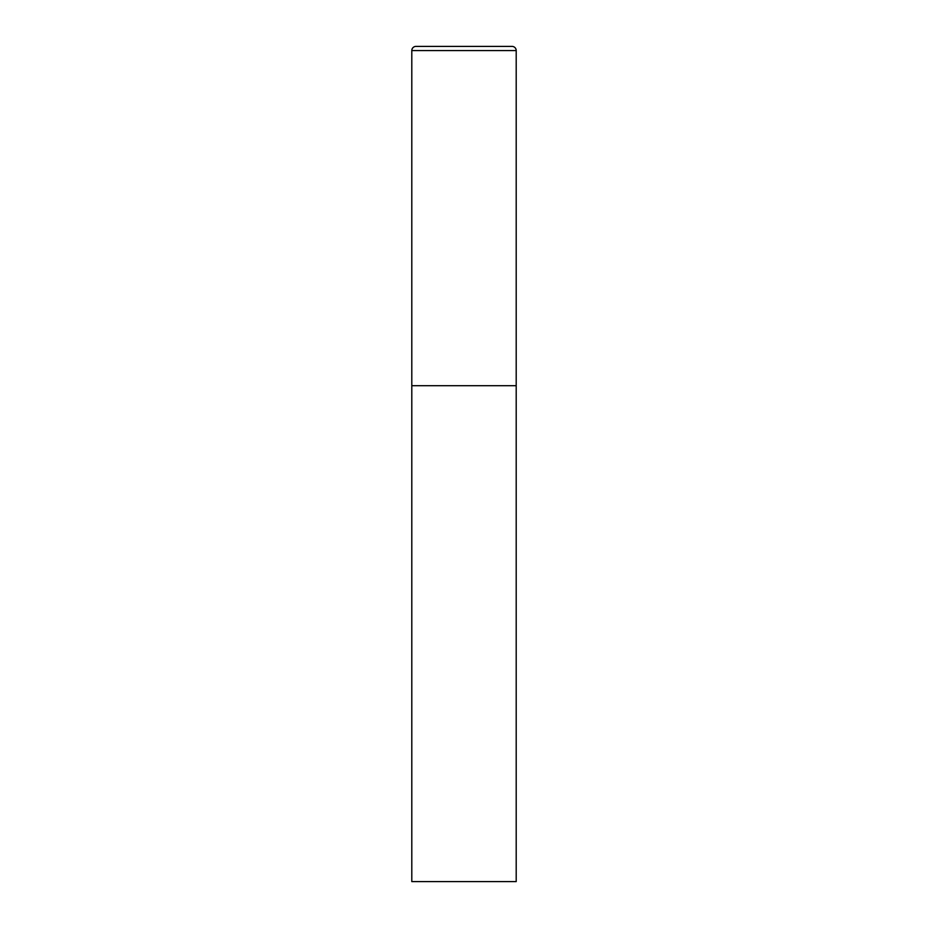 <?xml version="1.0" encoding="UTF-8"?>
<svg xmlns="http://www.w3.org/2000/svg" width="928" height="928" viewBox="0 0 928 928"><rect width="100%" height="100%" fill="white"/><g stroke="black" fill="none" stroke-linecap="round" stroke-linejoin="round"><path stroke-width="0.7" stroke-dasharray="4.64 3.48" d="M516.2 385.7L411.8 385.7L516.2 385.7M411.8 881.6L516.2 881.6M516.2 50.576L411.8 50.576"/><path stroke-width="1.39" d="M415.976 46.4A4.176 4.176 0 0 0 411.8 50.576L411.8 881.6L516.2 881.6L516.2 385.7L411.8 385.7L516.2 385.7L516.2 50.576A4.176 4.176 0 0 0 512.024 46.4L415.976 46.4L512.024 46.4M411.8 50.576L516.2 50.576"/></g></svg>

